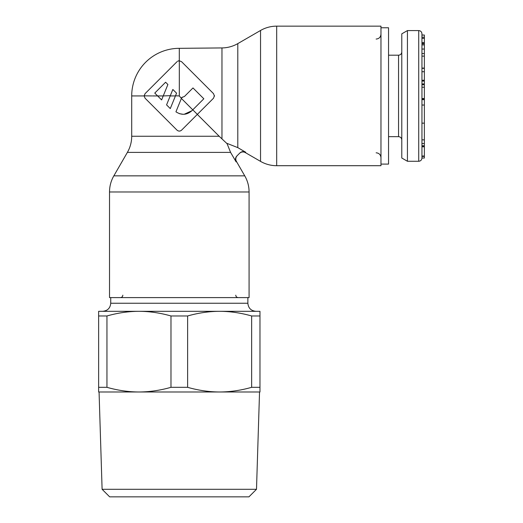 <?xml version="1.0" encoding="UTF-8"?>
<svg xmlns="http://www.w3.org/2000/svg" width="523" height="523" viewBox="0 0 523 523"><rect width="100%" height="100%" fill="white"/><g stroke="black" fill="none" stroke-linecap="round" stroke-linejoin="round"><path stroke-width="0.78" d="M276.68 165.706L380.973 165.706L380.973 26.15L276.68 26.15A32.269 32.269 0 0 0 260.546 30.471L237.795 43.612A32.269 32.269 0 0 1 221.968 47.933L179.297 48.332A47.593 47.593 0 0 0 131.704 95.931L131.704 136.261A32.269 32.269 0 0 1 127.383 152.396L113.844 175.846A32.269 32.269 0 0 0 109.523 191.98L109.523 297.6L249.079 297.6L249.079 191.98A32.269 32.269 0 0 0 244.751 175.846L236.455 161.47L236.108 161.862L236.455 161.47A4.838 4.838 45 0 1 237.226 155.632L239.828 153.03C241.613 151.435 243.581 151.18 245.718 152.252L245.333 152.598L260.546 161.385A32.269 32.269 0 0 0 276.68 165.706L276.68 26.15M214.443 95.552L213.521 98.213L197.328 114.406L219.183 136.261L206.729 123.801M177.663 61.204L179.297 60.76L181.579 61.701L213.521 93.65L214.45 96.245M197.328 114.406L181.579 130.155C180.062 131.404 178.539 131.404 177.016 130.155L145.074 98.213L144.132 95.931L145.074 93.65L144.132 95.846L151.873 95.931M237.795 43.612L237.795 147.623L226.551 143.197M225.498 142.21L224.021 140.824M236.566 156.449L236.899 155.959C235.298 157.756 235.036 159.724 236.108 161.862L230.584 152.396L127.383 152.396M237.795 147.623L245.718 152.252M131.704 136.261L219.183 136.261L227.087 143.707L230.584 152.396M240.351 152.683L239.495 153.357A4.838 4.838 -135 0 1 245.333 152.598M203.826 98.782L192.765 109.837L181.389 98.429L181.795 97.422L184.429 96.5L192.987 87.942L203.826 98.782M179.297 60.76L179.297 48.332M184.188 114.269L191.849 110.758C186.868 115.067 181.559 115.42 175.937 111.811L181.389 98.429M191.849 110.758L192.765 109.837M152.533 95.931L157.626 95.931L161.614 99.919L163.241 95.931L170.321 95.663L166.569 104.875L172.845 89.472L176.558 93.186L175.486 95.807L179.311 95.931L181.403 98.396L175.937 111.811M172.773 102.469L170.282 108.588L166.569 104.875L170.282 108.588L176.558 93.186M182.455 97.428L181.795 97.422M157.626 95.931L163.241 95.931L167.89 84.517L165.608 82.235L154.769 93.074L161.614 99.919M181.579 130.155L182.514 129.22M192.791 109.817L197.354 114.38M179.415 113.668L183.122 114.302M213.521 98.213L212.586 99.148M181.579 61.701L213.521 93.65M179.324 60.76L179.324 95.931M178.166 60.962L178.683 60.818M177.016 61.701L145.074 93.65L177.016 61.701M407.43 30.589L401.782 33.845L401.782 158.011L407.43 161.267L407.43 30.589L418.72 30.589C420.662 30.759 421.741 31.838 421.95 33.812L421.95 156.377M421.95 156.416L421.95 158.031L424.369 158.051L424.369 156.416L421.95 156.416L421.95 158.005M424.369 37.231L421.95 37.231L421.95 35.041L424.369 35.041L424.369 145.76L421.95 145.76L421.95 146.786L424.369 146.786L424.369 155.736M424.369 68.33L421.95 68.33L421.95 71.716L424.369 71.716M424.369 80.254L421.95 80.254L421.95 83.928L424.369 83.928M424.369 105.051L421.95 105.051L421.95 123.147L424.369 123.147M424.369 43.769L421.95 43.769L421.95 52.006M421.95 146.113L424.369 146.113L424.369 146.786M424.369 81.065L421.95 81.065L424.369 81.065M424.369 99.625L421.95 99.638L424.369 99.625M421.95 43.52L424.369 43.52M421.95 35.028L424.369 35.028M421.95 42.546L424.369 42.546M421.95 38.369L424.369 38.369M421.95 56.118L424.369 56.118M421.95 53.542L424.369 53.542M421.95 98.54L424.369 98.54M421.95 87.21L424.369 87.21M421.95 98.723L424.369 98.723M99.063 391.982L102.103 489.293L109.66 496.85L248.941 496.85L256.499 489.293L259.539 391.982M187.62 387.321C198.459 390.4 209.128 391.949 219.634 391.982L138.968 391.982C149.467 391.949 160.143 390.4 170.982 387.321L187.62 387.321L187.62 315.97L170.982 315.97C160.143 312.898 149.467 311.342 138.968 311.316L259.97 311.316L259.97 315.97L251.648 315.97C240.809 312.898 230.14 311.342 219.634 311.316C209.128 311.342 198.459 312.898 187.62 315.97M155.73 311.316L202.865 311.316M110.732 297.6L110.732 303.248L247.863 303.248L247.869 297.6M98.631 311.316L138.968 311.316C128.462 311.342 117.793 312.898 106.954 315.97L98.631 315.97L98.631 311.316M98.631 387.321L106.954 387.321C117.793 390.4 128.462 391.949 138.968 391.982L98.631 391.982L98.631 315.97M106.954 387.321L106.954 315.97M170.982 387.321L170.982 315.97M251.648 387.321L259.97 387.321L259.97 391.982L219.634 391.982C230.14 391.949 240.809 390.4 251.648 387.321L251.648 315.97M259.97 387.321L259.97 315.97M256.499 489.293L102.103 489.293M380.973 164.091L388.55 164.091L388.55 27.765L380.973 27.765M170.21 95.931L175.44 95.931M249.079 191.98L109.523 191.98M113.844 175.846L244.751 175.846M260.546 30.471L260.546 161.385M221.968 138.922L221.968 47.933M131.704 95.931L144.132 95.931M407.43 161.267L418.72 161.267L418.72 30.589M388.55 136.666L398.559 136.666L398.559 55.19C400.5 55.02 401.572 53.941 401.782 51.967M421.95 139.85L424.369 139.85M421.95 156.031L424.369 156.031M421.95 49.044L424.369 49.044M421.95 44.9L424.369 44.9M421.95 98.814L424.369 98.814M247.863 303.248L247.869 303.248C248.347 308.145 251.033 310.832 255.937 311.316M237.213 155.645L236.54 156.488M398.559 136.666C400.5 136.836 401.572 137.915 401.782 139.889M418.72 161.267C420.662 161.097 421.741 160.018 421.95 158.044M388.55 55.19L398.559 55.19M424.369 143.537L421.95 143.537M424.369 84.733L421.95 84.733M424.369 68.101L421.95 68.101M235.768 295.181C235.899 296.633 236.703 297.443 238.187 297.6M110.732 303.248C110.255 308.145 107.561 310.832 102.665 311.316M122.833 295.181C122.702 296.633 121.892 297.443 120.414 297.6M376.129 39.055C379.044 38.8 380.659 37.185 380.973 34.217M376.129 152.801C379.044 153.062 380.659 154.671 380.973 157.639"/></g></svg>
